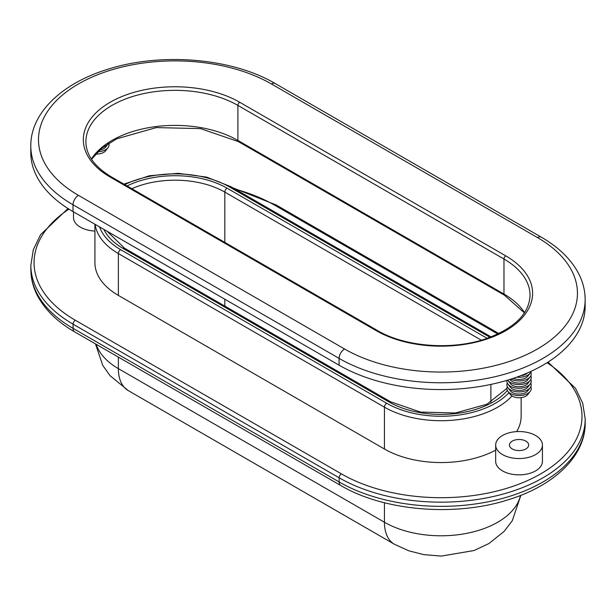 <?xml version="1.0" encoding="UTF-8"?>
<svg xmlns="http://www.w3.org/2000/svg" width="616" height="616" viewBox="0 0 616 616"><rect width="100%" height="100%" fill="white"/><g stroke="black" fill="none" stroke-linecap="round" stroke-linejoin="round"><path stroke-width="0.92" d="M530.807 386.717A12.174 7.03 180 0 1 530.191 391.391A12.174 7.03 180 0 1 519.057 395.58A12.174 7.03 180 0 1 507.923 391.391A12.174 7.03 180 0 1 507.307 386.717M507.923 387.726L510.264 390.79A9.61 5.544 0 0 0 519.057 394.101A9.61 5.544 0 0 0 527.843 390.79L530.191 387.726A12.174 7.03 180 0 1 519.057 391.915A12.174 7.03 180 0 1 507.923 387.726A12.174 7.03 180 0 1 507.307 383.06M507.923 391.391L510.264 394.456A9.61 5.544 0 0 0 519.057 397.759A9.61 5.544 0 0 0 527.843 394.456L530.191 391.391M530.807 383.06A12.174 7.03 180 0 1 530.191 387.726M507.923 384.068L510.264 387.133A9.61 5.544 0 0 0 519.057 390.436A9.61 5.544 0 0 0 527.843 387.133L530.191 384.068A12.174 7.03 180 0 1 519.057 388.257A12.174 7.03 180 0 1 507.923 384.068A12.174 7.03 180 0 1 506.983 380.341M530.807 379.394A12.174 7.03 180 0 1 530.191 384.068M507.923 380.403L510.264 383.468A9.61 5.544 0 0 0 519.057 386.779A9.61 5.544 0 0 0 527.843 383.468L530.191 380.403A12.174 7.03 180 0 1 519.057 384.592A12.174 7.03 180 0 1 507.923 380.403A12.174 7.03 180 0 1 507.715 380.118M530.807 375.737A12.174 7.03 180 0 1 530.191 380.403M509.971 379.425L510.264 379.81A9.61 5.544 0 0 0 519.057 383.114A9.61 5.544 0 0 0 527.843 379.81L530.191 376.746A12.174 7.03 180 0 1 510.91 379.125M530.807 372.072A12.174 7.03 180 0 1 530.191 376.746M513.297 378.347A9.61 5.544 0 0 0 527.843 376.145L530.191 373.08A12.174 7.03 180 0 1 516.77 377.146M531.084 371.317A12.174 7.03 180 0 1 530.191 373.08M520.643 375.714A9.61 5.544 0 0 0 527.45 372.942M97.759 151.821A12.174 7.03 0 0 0 105.498 149.78A12.174 7.03 0 0 0 108.023 147.655A12.174 7.03 0 0 0 108.747 143.243M103.072 147.209A12.174 7.03 0 0 0 105.498 146.123A12.174 7.03 0 0 0 108.023 143.99L105.675 147.055A9.61 5.544 180 0 1 103.681 148.733A9.61 5.544 180 0 1 99.546 150.142M108.023 147.655L105.675 150.72A9.61 5.544 180 0 1 103.681 152.398A9.61 5.544 180 0 1 95.688 153.977M108.023 143.99A12.174 7.03 0 0 0 108.37 143.482M78.455 195.364A7.685 4.435 120 0 0 73.019 204.781A144.136 83.214 0 0 1 30.8 145.938L30.8 152.737A144.136 83.214 0 0 0 73.019 211.581L339.093 365.196A144.136 83.214 0 0 0 496.165 383.237A144.136 83.214 0 0 0 585.146 306.352L585.146 299.553C585.108 290.567 582.921 281.874 578.578 273.481C571.032 259.259 558.62 247.162 541.333 237.191A7.685 4.435 120 0 0 537.491 237.576A136.444 78.779 180 0 1 537.491 348.979A136.444 78.779 180 0 1 344.529 348.979L78.455 195.364A136.444 78.779 180 0 1 78.455 83.961A136.444 78.779 180 0 1 271.417 83.961L537.491 237.576M525.848 448.964A9.61 5.544 180 0 1 515.376 450.165A9.61 5.544 180 0 1 509.447 445.037A9.61 5.544 180 0 1 519.057 439.493A9.61 5.544 180 0 1 528.667 445.037A9.61 5.544 180 0 1 525.848 448.964M542.434 445.037L542.434 461.361A23.385 13.498 180 0 1 535.589 470.901A23.385 13.498 180 0 1 510.11 473.827A23.385 13.498 180 0 1 495.672 461.361L495.672 445.037A23.385 13.498 0 0 0 510.11 457.511A23.385 13.498 0 0 0 535.589 454.585A23.385 13.498 0 0 0 542.434 445.037A23.385 13.498 0 0 0 519.057 431.539A23.385 13.498 0 0 0 495.672 445.037M94.918 231.069A23.385 13.498 180 0 1 73.504 217.625L73.504 211.865M94.918 224.224L94.918 262.716A80.072 46.231 0 0 0 118.372 295.403L384.446 449.018A80.072 46.231 0 0 0 495.672 450.142M516.639 431.616A80.072 46.231 0 0 0 521.144 416.331L521.144 397.628M91.538 159.274L101.786 148.225L116.655 138.839L156.279 127.597L200.523 128.613L238.43 141.618A2.564 1.478 -60 0 1 237.899 140.448A89.043 51.405 0 0 0 91.376 159.028M238.43 141.618L504.504 295.233A2.564 1.478 -60 0 1 503.973 294.063L237.899 140.448L237.899 105.405L503.973 259.02A89.043 51.405 180 0 1 530.053 295.372C529.244 313.829 514.529 328.297 485.924 338.769C452.005 350.519 404.82 346.885 377.516 330.546A2.564 1.478 -60 0 0 376.237 330.676A91.607 52.891 0 0 0 505.782 330.676A91.607 52.891 0 0 0 505.782 255.879L239.709 102.264A2.564 1.478 120 0 0 237.899 105.405A89.043 51.405 180 0 0 140.856 94.256A89.043 51.405 180 0 0 85.894 141.749C86.078 155.055 94.594 166.782 111.442 176.931L377.516 330.546M524.562 312.651A89.043 51.405 0 0 0 503.973 294.063L503.973 259.02A2.564 1.478 -60 0 1 505.782 255.879M239.709 102.264A91.607 52.891 0 0 0 110.156 102.264A91.607 52.891 0 0 0 110.156 177.061A2.564 1.478 -60 0 1 111.442 176.931M110.156 177.061L376.237 330.676M344.529 348.979A7.685 4.435 120 0 0 339.093 358.397A144.136 83.214 0 0 0 496.165 376.438A144.136 83.214 0 0 0 585.146 299.553M73.019 211.581L73.019 204.781L339.093 358.397L339.093 365.196M271.417 83.961A7.685 4.435 -60 0 1 275.26 83.576L541.333 237.191M95.141 224.355A80.072 46.231 0 0 0 118.372 253.561L118.372 295.403M508.932 392.715A76.869 44.383 180 0 1 386.709 403.257L120.636 249.642A3.203 1.848 120 0 0 118.372 253.561L384.446 407.176L384.446 449.018M386.709 403.257A3.203 1.848 -60 0 0 384.446 407.176A80.072 46.231 0 0 0 511.973 395.965M384.446 502.741L384.446 522.245L118.372 368.63A48.048 27.735 120 0 0 128.321 390.629L394.394 544.244A48.048 27.735 -60 0 1 384.446 522.245A80.072 46.231 180 0 0 466.905 533.317A80.072 46.231 180 0 0 520.482 495.48M103.904 229.414A73.666 42.535 0 0 0 122.9 248.333A3.203 1.848 -60 0 1 124.501 248.171L107.084 231.246M131.839 188.712A70.463 40.679 180 0 1 224.817 192.107A3.203 1.848 -60 0 1 227.081 188.18A73.666 42.535 0 0 0 127.065 185.955M487.171 338.346L227.081 188.18M224.817 242.388L224.817 192.107L481.327 340.194M506.891 388.38L486.91 404.242L455.47 412.974L420.466 412.073L390.575 401.786A3.203 1.848 120 0 0 388.973 401.948A73.666 42.535 0 0 0 507.338 390.452M122.9 248.333L388.973 401.948M224.817 299.222L224.817 306.09M490.89 384.43L490.89 402.163M124.794 184.638A76.869 44.383 180 0 1 229.345 186.871L489.966 337.337M120.636 249.642A76.869 44.383 180 0 1 99.599 226.927M491.098 336.906L230.946 186.717A3.203 1.848 120 0 0 229.345 186.871M118.372 357.111L118.372 368.63A80.072 46.231 180 0 1 96.25 344.336M67.999 208.531L40.564 234.681L33.318 249.688L30.854 265.327A144.136 83.214 0 0 0 73.073 324.17L73.073 328.359A7.685 4.435 120 0 0 74.667 331.878L340.74 485.493A7.685 4.435 -60 0 1 339.147 481.974L73.073 328.359A144.136 83.214 180 0 1 30.854 269.515C30.885 278.455 33.056 287.102 37.353 295.457C44.891 309.733 57.327 321.868 74.667 331.878M585.2 423.13A144.136 83.214 180 0 1 496.227 500.015A144.136 83.214 180 0 1 339.147 481.974L339.147 477.785A3.203 1.848 -60 0 1 341.41 473.866L75.337 320.251A3.203 1.848 120 0 0 73.073 324.17L339.147 477.785A144.136 83.214 0 0 0 496.227 495.826A144.136 83.214 0 0 0 585.2 418.949L585.2 423.13C585.431 456.418 553.507 486.109 507.684 499.946C454.362 516.932 383.706 510.964 340.74 485.493M547.062 362.709A140.933 81.366 180 0 1 537.383 475.729A140.933 81.366 180 0 1 341.41 473.866M498.852 333.541L276.245 205.02A3.203 1.848 120 0 0 274.644 205.182L497.828 334.034M75.337 320.251A140.933 81.366 180 0 1 68.938 209.124M235.135 189.127A140.933 81.366 180 0 1 274.644 205.182M524.401 312.889L504.504 295.233M30.8 145.938C30.569 112.651 62.493 82.96 108.316 69.123C161.638 52.137 232.294 58.104 275.26 83.576M390.575 401.786L124.501 248.171M230.946 186.717L206.707 177.131L178.263 173.327L149.388 175.76L123.901 184.13M520.859 495.326L512.281 520.736L504.065 531.454L488.896 543.558L474.081 550.527L441.302 556.094L423.646 554.608L408.716 550.766L394.394 544.244M128.321 390.629L110.018 375.66L102.749 365.373L95.457 343.882M30.854 265.327L30.854 269.515M548.001 362.116L575.475 388.273L582.736 403.288L585.2 418.949M276.245 205.02L232.902 187.841"/></g></svg>
